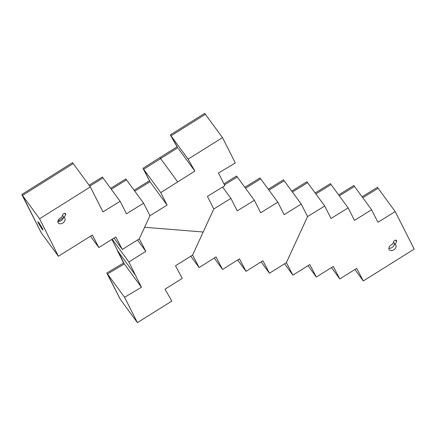 <?xml version="1.0" encoding="UTF-8"?>
<svg xmlns="http://www.w3.org/2000/svg" width="436" height="436" viewBox="0 0 436 436"><rect width="100%" height="100%" fill="white"/><g stroke="black" fill="none" stroke-linecap="round" stroke-linejoin="round"><path stroke-width="0.65" d="M38.401 223.052A4.818 0.403 58.4 0 1 37.927 221.75A4.818 0.403 58.4 0 1 40.793 225.641A4.818 0.403 58.4 0 1 42.979 229.952A4.818 0.403 58.4 0 1 41.082 227.587A4.818 0.403 58.4 0 1 38.401 223.052M57.89 221.401A4.017 2.785 143.8 0 0 61.885 220.098A4.017 2.785 143.8 0 0 63.356 216.501M64.206 217.662A4.017 2.785 -36.2 0 1 64.751 218.169A4.017 2.785 -36.2 0 1 63.16 222.785A4.017 2.785 -36.2 0 1 58.271 222.916A4.017 2.785 -36.2 0 1 61.558 217.45L62.958 214.408A1.406 0.976 -36.2 0 1 64.642 213.362L64.969 213.389A1.406 0.976 -36.2 0 1 65.58 213.7A1.406 0.976 -36.2 0 1 65.607 214.626L64.206 217.662L62.522 215.362M90.323 186.902L39.589 218.768L58.419 256.264L41.311 232.933L22.487 195.437L73.215 163.571L72.534 162.633L21.8 194.5L41.311 232.933L22.487 195.437L73.215 163.571L90.323 186.902L102.978 211.896L120.134 201.296L126.462 213.793L143.618 203.198L149.94 215.695L139.297 238.846L145.82 251.359L128.865 261.971L112.183 239.217M120.134 201.296L103.027 177.97L89.772 186.15L103.027 177.97L102.346 177.032L89.091 185.218M143.618 203.198L126.511 179.866L111.305 189.257L126.511 179.866L125.824 178.934L110.624 188.325M58.419 256.264L92.328 235.042L98.858 247.555L115.813 236.944L122.342 249.457L139.297 238.846L149.94 215.695L167.097 205.1L160.775 192.603L143.667 169.272L177.757 147.766L171.01 135.819L205.389 114.303L204.707 113.371L170.323 134.888L171.01 135.819L205.389 114.303L222.496 137.634L235.326 162.977L218.469 173.01L224.883 185.676L207.411 196.38L213.787 208.975L203.192 232.012L144.621 227.27L203.192 232.012L192.592 255.055L175.506 265.747L182.232 278.408L165.037 289.166L171.789 301.113L137.405 322.629L124.576 297.292L141.433 287.259L128.865 261.971M122.342 249.457L113.998 238.078M98.858 247.555L90.514 236.176M39.589 218.768L21.8 194.5M222.496 137.634L188.112 159.151L194.859 171.097L160.775 192.603M188.112 159.151L171.01 135.819L177.071 146.834L170.323 134.888M194.859 171.097L178.438 148.698M177.67 181.856L159.881 157.592L177.071 146.834M167.097 205.1L149.995 181.768L142.981 168.34L159.881 157.592M177.757 147.766L143.667 169.272L149.995 181.768L134.789 191.159L149.995 181.768L142.981 168.34M199.11 267.551L216.038 256.951L222.556 269.448L239.489 258.853L246.008 271.345L262.935 260.75L269.453 273.247L286.381 262.652L307.576 216.567L286.381 262.652L292.899 275.143L309.833 264.548L316.351 277.045L333.278 266.445L339.797 278.942L356.724 268.347L363.302 280.953L414.2 249.103L395.207 211.591L377.925 222.262L371.603 209.787L354.473 220.365L348.157 207.885L331.028 218.469L324.711 205.988L307.576 216.567L301.26 204.092L284.13 214.67L277.814 202.19L260.684 212.768L254.368 200.293L237.233 210.871L230.917 198.396L213.787 208.975L192.592 255.055L199.11 267.551L190.783 256.188M254.368 200.293L237.26 176.962L224.469 184.864L237.26 176.962L236.579 176.03L223.946 183.829M277.814 202.19L260.706 178.858L245.528 188.238L260.706 178.858L260.025 177.926L244.841 187.3M301.26 204.092L284.158 180.76L268.974 190.134L284.158 180.76L283.471 179.823L268.293 189.202M222.556 269.448L214.229 258.085M246.008 271.345L237.675 259.987M269.453 273.247L261.126 261.883M230.917 198.396L222.616 187.066M388.858 248.204A4.017 2.785 143.8 0 0 392.858 246.896A4.017 2.785 143.8 0 0 394.324 243.304M395.61 240.165L395.943 240.192A1.406 0.976 -36.2 0 1 396.553 240.498A1.406 0.976 -36.2 0 1 396.575 241.424L395.18 244.465A4.017 2.785 -36.2 0 1 395.719 244.967A4.017 2.785 -36.2 0 1 394.128 249.588A4.017 2.785 -36.2 0 1 389.244 249.714A4.017 2.785 -36.2 0 1 392.531 244.253L393.926 241.212A1.406 0.976 -36.2 0 1 395.61 240.165M393.49 242.165L395.18 244.465M324.711 205.988L306.922 181.725L291.738 191.099M292.425 192.031L307.603 182.657L292.425 192.031M348.157 207.885L330.368 183.621L315.184 193.001M315.871 193.933L331.055 184.553L315.871 193.933M371.603 209.787L353.814 185.523L338.636 194.897M339.317 195.829L354.501 186.455L339.317 195.829M395.207 211.591L377.418 187.322L362.082 196.794M362.768 197.731L378.105 188.259L362.768 197.731M363.302 280.953L354.899 269.492M339.797 278.942L331.469 267.579M316.351 277.045L308.018 265.682M292.899 275.143L284.572 263.785M137.405 322.629L120.303 299.298L107.474 273.961L124.331 263.927L111.899 239.391M124.576 297.292L107.474 273.961L124.331 263.927L117.916 251.256L135.018 274.587M141.433 287.259L123.644 262.99L117.23 250.324M145.82 251.359L137.482 239.98M106.787 273.023L120.303 299.298L106.787 273.023L123.644 262.99M134.103 190.227L149.308 180.836M63.362 217.728L57.928 221.134M64.686 213.368L65.607 214.626M395.654 240.165L396.575 241.424"/></g></svg>
